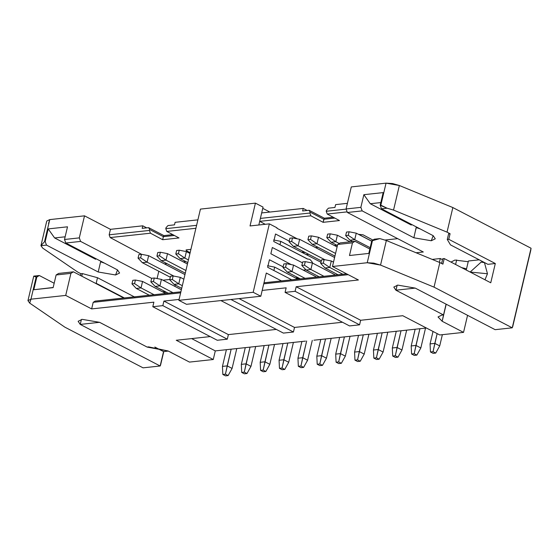<?xml version="1.0" encoding="UTF-8"?>
<svg xmlns="http://www.w3.org/2000/svg" width="559" height="559" viewBox="0 0 559 559"><rect width="100%" height="100%" fill="white"/><g stroke="black" fill="none" stroke-linecap="round" stroke-linejoin="round"><path stroke-width="0.84" d="M413.863 237.778L362.169 210.89L347.384 212.49L423.303 251.983L347.384 212.49L346.077 208.961L351.29 186.916L386.045 183.142L399.357 185.504L392.544 183.548L386.045 183.142L380.833 205.195L387.059 208.193L380.183 205.265L381.49 208.793L433.183 235.681L431.269 240.754L413.863 237.778L431.269 240.754L435.279 238.805L433.183 235.681L381.49 208.793L387.059 208.193L393.543 210.086L447.032 232.139L393.543 210.086L399.357 185.504L452.846 207.557L447.032 232.139L452.846 207.557L531.05 248.238L512.24 327.819L530.722 250.474L531.05 248.238L452.846 207.557L399.357 185.504L393.543 210.086L387.059 208.193L381.49 208.793L380.183 205.265L383.181 192.596L363.86 194.686L370.289 203.728L411.298 225.06L409.579 223.404L411.298 225.06L370.289 203.728L380.819 202.582L370.289 203.728L363.86 194.686L360.862 207.361L363.86 194.686L383.181 192.596L380.183 205.265L380.833 205.195L386.045 183.142L351.29 186.916L346.077 208.961L360.862 207.361L362.169 210.89L413.863 237.778L416.155 227.527L420.165 228.911L416.134 227.534M456.661 259.963L455.592 264.484L456.661 259.963M461.65 267.635L466.548 268.795L461.65 267.635M442.169 321.271L463.537 332.381L467.569 315.325L463.537 332.381L442.169 321.271L446.201 304.215L442.169 321.271L443.518 314.962L441.91 315.059L438.018 316.953L442.169 321.271M439.758 334.96L402.753 315.709L439.758 334.96L463.537 332.381L439.758 334.96M359.577 324.835L295.103 291.302L285.069 292.385L349.543 325.925L359.577 324.835L360.653 320.272L296.179 286.739L295.103 291.302L359.577 324.835L349.543 325.925L285.069 292.385L286.152 287.822L262.185 290.421L286.152 287.822L285.069 292.385L295.103 291.302L296.179 286.739L360.653 320.272L402.753 315.709L360.653 320.272L359.577 324.835M411.298 225.06L411.459 224.383L411.298 225.06M347.405 203.343L335.61 204.622L334.939 207.459L328.406 208.172L326.435 210.359L326.218 211.274L346.133 209.115L326.218 211.274L326.435 210.359L328.406 208.172L334.939 207.459L335.61 204.622L347.405 203.343M468.218 261.731L454.914 260.061L450.994 262.094L454.914 260.061L468.218 261.731M416.071 228.442L415.665 230.14M446.075 304.145L443.518 314.962L400.719 292.713L443.518 314.962L446.075 304.145M352.477 242.844L337.685 244.444L332.472 266.496L367.235 262.73L372.448 240.677L371.798 240.747L368.8 253.423L349.48 255.519L352.477 242.844L349.48 255.519L368.8 253.423L371.798 240.747L374.299 239.203L379.868 238.602L386.353 240.503L380.546 265.085L434.029 287.137L439.842 262.555L386.353 240.503L439.842 262.555L434.029 287.137L512.24 327.819L495.148 329.677L415.225 288.102L397.819 285.118L393.809 287.074L395.905 290.198L415.225 288.102L495.148 329.677L512.24 327.819L434.029 287.137L380.546 265.085L367.235 262.73L332.472 266.496L337.685 244.444L340.193 242.906L354.979 241.299L369.841 249.028L354.979 241.299L352.477 242.844L354.979 241.299L340.193 242.906L337.685 244.444L352.477 242.844M400.712 292.713L395.996 290.261L397.149 285.209M372.902 240.07L363.036 234.801L358.452 234.319L363.036 234.801L372.902 240.07M479.238 259.823L468.386 261.004L466.255 270.032L468.386 261.004L479.238 259.823M490.753 282.777L495.309 263.513L487.874 264.323L495.309 263.513L448.765 239.308L450.086 233.732L448.597 233.893L447.277 239.469L448.765 239.308L447.277 239.469L450.491 244.877L487.874 264.323L450.491 244.877L447.277 239.469L448.597 233.893L450.086 233.732L448.765 239.308L495.309 263.513L490.753 282.777L444.216 258.565L490.753 282.777M487.462 273.749L484.988 279.779L487.462 273.749L484.464 262.653L481.166 262.087L470.147 272.058L487.462 273.749M442.728 258.726L444.216 258.565L442.728 258.726L441.603 263.471L442.728 258.726M442.896 264.141L444.216 258.565L442.896 264.141L439.842 262.555L442.896 264.141M512.624 327.015L530.722 250.474L512.624 327.015M307.143 210.477L303.216 208.43L302.615 210.967L309.085 210.268L324.339 218.206L333.241 217.241L324.339 218.206L323.102 222.321L339.453 220.553L327.239 214.034L326.218 211.274L327.239 214.034L347.153 211.875L327.239 214.034L339.453 220.553L323.102 222.321L323.822 219.275L310.091 212.134L309.875 213.042L310.888 215.809L323.102 222.321L310.888 215.809L259.725 221.357L265.245 224.299L259.725 221.357L310.888 215.809L309.875 213.042L260.382 218.408L309.875 213.042L310.091 212.134L323.822 219.275L334.82 218.08L323.822 219.275L324.339 218.206L309.085 210.268L310.091 212.134L309.085 210.268L302.615 210.967L303.216 208.43L261.675 212.937L303.216 208.43L307.143 210.477M358.543 234.312L371.7 241.153L358.543 234.312M442.504 259.676L440.296 258.531L439.388 262.367L440.296 258.531L432.212 259.411L440.296 258.531L442.504 259.676M447.032 232.139L450.086 233.732L447.032 232.139M358.417 279.989L332.472 266.496L358.417 279.989L296.179 286.739L358.417 279.989M423.303 251.983L416.092 252.759L423.303 251.983M397.169 285.202L396.024 290.254L400.74 292.713M360.862 207.361L346.077 208.961L347.384 212.49L362.169 210.89L360.862 207.361M374.299 239.203L371.798 240.747L372.448 240.677L379.868 238.602L374.299 239.203M367.235 262.73L373.733 263.128L380.546 265.085L386.353 240.503L379.868 238.602L372.448 240.677L367.235 262.73M239.084 298.604L294.516 327.441L342.471 322.243L294.516 327.441L293.44 332.004L283.406 333.094L293.44 332.004L294.516 327.441L239.084 298.604M385.109 240.021L397.687 238.658L385.109 240.021M315.493 247.567L318.022 247.295L315.493 247.567M334.366 245.52L336.895 245.247L334.366 245.52M48.528 223.537L49.758 219.603L84.514 215.837L110.458 229.33L142.783 225.822L146.71 227.869L142.783 225.822L110.458 229.33L84.514 215.837L79.301 237.882L80.608 241.411L151.657 278.368L80.608 241.411L65.822 243.011L117.516 269.906L115.601 274.979L98.195 271.995L46.502 245.108L40.94 245.708L42.722 248.119L77.862 272.163L80.915 273.749L82.397 273.589L97.497 277.711L134.887 297.157L97.497 277.711L82.397 273.589L80.915 273.749L77.862 272.163L42.722 248.119L40.94 245.708L46.767 221.029L49.758 219.603L44.545 241.649L49.758 219.603L84.514 215.837L79.301 237.882L64.516 239.49L67.506 226.814L64.516 239.49L79.301 237.882L80.608 241.411L65.822 243.011L64.516 239.49L65.822 243.011L117.516 269.906L119.612 273.023L115.601 274.979L98.195 271.995L100.599 261.808L104.498 263.128L100.599 261.808L98.195 271.995L46.502 245.108L45.195 241.579L46.502 245.108L40.94 245.708L44.545 241.649L45.195 241.579L48.186 228.911L45.195 241.579L44.545 241.649M276.335 329.412L228.379 334.61L227.303 339.173L217.269 340.263L227.303 339.173L228.379 334.61L276.335 329.412M210.198 336.588L176.253 340.263L213.258 359.514L215.292 350.898L191.646 338.593L215.292 350.898L213.258 359.514L176.253 340.263L210.198 336.588M185.895 261.619L183.373 261.892L185.895 261.619M167.022 263.659L164.493 263.939L167.022 263.659M158.805 271.255L157.086 278.55L158.805 271.255M162.983 280.199L169.789 279.465L162.983 280.199M175.191 284.964L174.855 286.376L175.191 284.964M99.705 322.382L104.421 324.835M104.393 324.842L147.171 347.09L168.112 350.975L189.48 362.092L213.258 359.514L189.48 362.092L168.112 350.975L148.533 346.866L147.171 347.09L99.677 322.382M99.551 322.319L82.152 319.343L78.134 321.292L80.23 324.416L81.411 319.441L80.23 324.416L160.153 365.991L160.545 365.188L160.153 365.991L143.062 367.843L64.858 327.162L29.718 303.118L27.95 300.644L30.948 299.184L36.153 277.138L33.75 276.125L39.312 275.524L36.153 277.138L30.948 299.184L65.703 295.418L70.916 273.365L56.124 274.972L53.133 287.64L56.124 274.972L58.632 273.428L73.418 271.828L70.916 273.365L65.703 295.418L91.641 308.91L153.879 302.167L152.803 306.723L217.269 340.263L152.803 306.723L162.83 305.64L227.303 339.173L162.83 305.64L163.913 301.077L228.379 334.61L163.913 301.077L179.083 299.428L163.913 301.077L162.83 305.64L152.803 306.723L153.879 302.167L91.641 308.91L65.703 295.418L30.948 299.184L29.718 303.118L64.858 327.162L143.062 367.843L160.153 365.991L80.23 324.416L99.558 322.319M163.284 291.763L163.193 292.175L163.284 291.763M230.93 299.491L293.44 332.004L230.93 299.491M220.903 300.581L283.406 333.094L220.903 300.581M190.919 249.356L186.538 249.824L190.919 249.349M186.538 249.824L186.573 250.795L186.811 249.796L186.573 250.795L190.13 252.696L186.573 250.795L186.538 249.824L185.937 250.111M195.902 228.275L166.799 231.426L179.013 237.945L162.669 239.713L150.455 233.201L110.179 237.568L141.567 254.31L110.179 237.568L109.159 234.801L110.458 229.33L109.159 234.801L149.435 230.434L149.651 229.525L148.645 227.66L142.182 228.358L142.783 225.822L142.182 228.358L148.645 227.66L149.651 229.525L149.435 230.434L150.455 233.201L162.669 239.713L179.013 237.945L166.799 231.426L165.785 228.666L166.002 227.751L165.785 228.666L166.799 231.426L195.902 228.275M162.459 291.791L165.394 291.819L162.459 291.791M39.312 275.524L54.167 283.252L39.312 275.524L33.75 276.125L36.803 277.061L33.813 289.737L53.168 287.494L33.813 289.737L36.803 277.061L39.312 275.524M73.418 271.828L123.749 298.003L73.418 271.828L58.632 273.428L56.124 274.972L70.916 273.365L73.418 271.828M91.641 308.91L93.199 302.321L95.156 301.105L180.885 291.812L95.156 301.105L93.199 302.321L91.641 308.91M263.988 282.798L346.601 273.847L263.988 282.798M348.201 274.679L263.743 283.832L348.201 274.679M180.641 292.839L93.199 302.321L180.641 292.839M160.153 365.991L163.556 351.597L154.822 347.048L163.556 351.597L168.308 351.08L163.556 351.597L160.153 365.991M53.133 287.64L33.813 289.737L53.133 287.64M27.95 300.644L33.75 276.125M80.496 275.503L80.915 273.749L80.496 275.503M95.792 258.6L95.631 259.278L54.621 237.945L48.186 228.911L67.506 226.814L48.186 228.911L54.621 237.945L95.631 259.278L95.792 258.6M93.912 257.629L95.631 259.278L93.912 257.629M174.506 224.851L175.107 222.321L197.893 219.848L175.107 222.321L174.506 224.851L167.966 225.563L166.002 227.751L167.966 225.563L174.506 224.851M163.389 236.667L162.669 239.713L163.389 236.667L149.651 229.525L163.389 236.667L163.906 235.598L148.645 227.66L163.906 235.598L172.801 234.633L163.906 235.598L163.389 236.667L174.387 235.479L163.389 236.667M109.159 234.801L110.179 237.568L150.455 233.201L149.435 230.434L109.159 234.801M196.6 225.326L165.785 228.666L196.6 225.326M81.789 276.174L82.397 273.589L81.789 276.174M96.183 283.287L97.497 277.711L96.183 283.287L124.35 297.94L96.183 283.287M165.08 293.154L165.408 291.742L165.08 293.154M160.545 365.188L163.766 351.569L160.545 365.188M65.144 236.806L54.621 237.945L65.144 236.806M434.825 343.38L437.138 333.597L433.057 351.674L435.727 353.064L439.709 345.916L434.825 343.38L430.074 343.897L434.825 343.38L439.709 345.916L435.727 353.064L433.057 351.674L434.825 343.38M433.015 331.452L430.074 343.897L430.458 351.96L430.074 343.897L433.015 331.452M442.372 334.673L439.709 345.916L442.372 334.673M433.127 353.344L430.458 351.96L433.057 351.674L430.458 351.96L433.127 353.344L435.727 353.064L433.127 353.344M356.265 233.18L371.686 241.202L356.265 233.18L354.727 239.671L370.156 247.693L354.727 239.671L349.969 240.181L352.61 241.558L349.969 240.181L345.672 235.618L346.51 232.069L349.116 231.789L356.265 233.18L349.116 231.789L348.278 235.339L354.727 239.671L356.265 233.18M236.785 348.564L232.09 368.43L227.206 365.886L231.153 349.179L225.438 374.181L228.107 375.571L232.09 368.43L228.107 375.571L225.508 375.858L222.838 374.467L222.447 366.404L227.206 365.886L222.447 366.404L222.838 374.467L225.508 375.858L228.107 375.571L225.438 374.181L222.838 374.467L225.438 374.181L227.206 365.886L232.09 368.43L236.785 348.564M226.402 349.689L222.447 366.404L226.402 349.689M255.659 346.517L250.963 366.383L246.079 363.839L250.034 347.132L244.311 372.14L246.98 373.524L250.963 366.383L246.98 373.524L244.381 373.81L241.712 372.42L241.327 364.356L246.079 363.839L241.327 364.356L241.712 372.42L244.381 373.81L246.98 373.524L244.311 372.14L241.712 372.42L244.311 372.14L246.079 363.839L250.963 366.383L255.659 346.517M245.275 347.649L241.327 364.356L245.275 347.649M274.532 344.477L269.836 364.335L264.952 361.792L268.907 345.085L263.184 370.093L265.853 371.483L269.836 364.335L265.853 371.483L263.254 371.763L260.585 370.372L260.201 362.309L264.952 361.792L260.201 362.309L260.585 370.372L263.254 371.763L265.853 371.483L263.184 370.093L260.585 370.372L263.184 370.093L264.952 361.792L269.836 364.335L274.532 344.477M264.148 345.602L260.201 362.309L264.148 345.602M293.405 342.429L288.71 362.288L283.832 359.751L287.78 343.037L282.064 368.046L284.734 369.436L288.71 362.288L284.734 369.436L282.127 369.716L279.458 368.325L279.074 360.262L283.832 359.751L279.074 360.262L279.458 368.325L282.127 369.716L284.734 369.436L282.064 368.046L279.458 368.325L282.064 368.046L283.832 359.751L288.71 362.288L293.405 342.429M283.022 343.554L279.074 360.262L283.022 343.554M312.285 340.382L307.59 360.241L302.705 357.704L306.653 340.99L300.938 365.998L303.607 367.389L307.59 360.241L303.607 367.389L301.008 367.668L298.338 366.278L297.947 358.221L302.705 357.704L297.947 358.221L298.338 366.278L301.008 367.668L303.607 367.389L300.938 365.998L298.338 366.278L300.938 365.998L302.705 357.704L307.59 360.241L312.285 340.382M301.902 341.507L297.947 358.221L301.902 341.507M331.159 338.335L326.463 358.193L321.579 355.657L325.527 338.943L319.811 363.951L322.48 365.341L326.463 358.193L322.48 365.341L319.881 365.621L317.212 364.237L316.82 356.174L321.579 355.657L316.82 356.174L317.212 364.237L319.881 365.621L322.48 365.341L319.811 363.951L317.212 364.237L319.811 363.951L321.579 355.657L326.463 358.193L331.159 338.335M320.775 339.46L316.82 356.174L320.775 339.46M350.032 336.287L345.336 356.153L340.452 353.609L344.407 336.902L338.684 361.904L341.353 363.294L345.336 356.153L341.353 363.294L338.754 363.581L336.085 362.19L335.7 354.127L340.452 353.609L335.7 354.127L336.085 362.19L338.754 363.581L341.353 363.294L338.684 361.904L336.085 362.19L338.684 361.904L340.452 353.609L345.336 356.153L350.032 336.287M339.648 337.412L335.7 354.127L339.648 337.412M368.905 334.24L364.209 354.106L359.325 351.562L363.28 334.855L357.557 359.863L360.234 361.247L364.209 354.106L360.234 361.247L357.627 361.533L354.958 360.143L354.574 352.079L359.325 351.562L354.574 352.079L354.958 360.143L357.627 361.533L360.234 361.247L357.557 359.863L354.958 360.143L357.557 359.863L359.325 351.562L364.209 354.106L368.905 334.24M358.522 335.372L354.574 352.079L358.522 335.372M387.778 332.2L383.09 352.058L378.205 349.515L382.153 332.808L376.438 357.816L379.107 359.199L383.09 352.058L379.107 359.199L376.507 359.486L373.831 358.095L373.447 350.032L378.205 349.515L373.447 350.032L373.831 358.095L376.507 359.486L379.107 359.199L376.438 357.816L373.831 358.095L376.438 357.816L378.205 349.515L383.09 352.058L387.778 332.2M377.395 333.325L373.447 350.032L377.395 333.325M406.659 330.152L401.963 350.011L397.079 347.474L401.027 330.76L395.311 355.769L397.98 357.159L401.963 350.011L397.98 357.159L395.381 357.439L392.711 356.048L392.32 347.984L397.079 347.474L392.32 347.984L392.711 356.048L395.381 357.439L397.98 357.159L395.311 355.769L392.711 356.048L395.311 355.769L397.079 347.474L401.963 350.011L406.659 330.152M396.275 331.277L392.32 347.984L396.275 331.277M425.532 328.105L420.836 347.964L415.952 345.427L419.9 328.713L414.184 353.721L416.853 355.112L420.836 347.964L416.853 355.112L414.254 355.391L411.585 354.001L411.2 345.944L415.952 345.427L411.2 345.944L411.585 354.001L414.254 355.391L416.853 355.112L414.184 353.721L411.585 354.001L414.184 353.721L415.952 345.427L420.836 347.964L425.532 328.105M415.148 329.23L411.2 345.944L415.148 329.23M306.136 270.025L319.189 276.817L306.136 270.025L310.888 269.508L306.136 270.025L301.839 265.462L306.136 270.025M323.94 276.3L310.888 269.508L323.94 276.3M312.425 263.023L335.533 275.042L312.425 263.023L310.888 269.508L304.438 265.183L301.839 265.462L302.678 261.912L305.277 261.633L312.425 263.023L305.277 261.633L304.438 265.183L310.888 269.508L312.425 263.023M337.098 246.938L318.511 237.275L316.981 243.759L335.561 253.43L316.981 243.759L312.222 244.276L334.932 256.092L312.222 244.276L316.981 243.759L318.511 237.275L337.098 246.938M287.263 272.072L300.316 278.864L287.263 272.072L292.015 271.555L287.263 272.072L282.966 267.509L287.263 272.072M305.067 278.347L292.015 271.555L305.067 278.347M293.552 265.071L316.66 277.089L293.552 265.071L292.015 271.555L285.565 267.23L282.966 267.509L283.804 263.96L286.404 263.68L293.552 265.071L286.404 263.68L285.565 267.23L292.015 271.555L293.552 265.071M334.603 257.503L299.638 239.322L298.101 245.806L324.856 259.725L298.101 245.806L293.349 246.323L321.313 260.871L293.349 246.323L298.101 245.806L299.638 239.322L334.603 257.503M274.679 267.118L297.786 279.137L274.679 267.118L273.875 270.5L274.679 267.118L267.53 265.728L274.679 267.118M320.817 262.199L280.765 241.362L279.961 244.751L280.765 241.362L320.817 262.199M337.433 245.527L331.096 242.229L337.433 245.527M350.088 241.83L337.384 235.227L335.854 241.712L339.25 243.479L335.854 241.712L331.096 242.229L326.798 237.666L327.637 234.116L330.236 233.837L329.398 237.386L335.854 241.712L337.384 235.227L350.088 241.83M338.062 274.769L325.01 267.978L338.062 274.769M331.298 260.976L333.506 262.122L331.298 260.976L329.768 267.468L342.821 274.252L329.768 267.468L325.01 267.978L320.712 263.415L321.551 259.865L324.15 259.586L331.298 260.976L324.15 259.586L323.312 263.135L329.768 267.468L331.298 260.976M174.01 284.349L181.703 288.346L174.01 284.349L178.768 283.832L174.01 284.349L169.712 279.786L174.01 284.349M182.332 285.684L178.768 283.832L182.332 285.684M180.298 277.348L183.862 279.2L180.298 277.348L178.768 283.832L172.319 279.507L169.712 279.786L170.551 276.237L173.157 275.957L180.298 277.348L173.157 275.957L172.319 279.507L178.768 283.832L180.298 277.348M189.948 253.451L186.392 251.599L184.854 258.083L188.418 259.935L184.854 258.083L180.096 258.6L187.789 262.597L180.096 258.6L184.854 258.083L186.392 251.599L189.948 253.451M155.136 286.397L168.189 293.189L155.136 286.397L159.895 285.88L155.136 286.397L150.839 281.834L155.136 286.397M172.948 292.671L159.895 285.88L172.948 292.671M161.425 279.395L181.368 289.765L161.425 279.395L159.895 285.88L153.439 281.547L150.839 281.834L151.678 278.284L154.277 278.005L161.425 279.395L154.277 278.005L153.439 281.547L159.895 285.88L161.425 279.395M187.454 264.016L167.511 253.639L165.981 260.131L185.916 270.5L165.981 260.131L161.223 260.648L185.288 273.162L161.223 260.648L165.981 260.131L167.511 253.639L187.454 264.016M136.263 288.444L149.316 295.229L136.263 288.444L141.022 287.927L136.263 288.444L131.966 283.881L136.263 288.444M154.067 294.719L141.022 287.927L154.067 294.719M142.552 281.436L165.66 293.461L142.552 281.436L141.022 287.927L134.565 283.595L131.966 283.881L132.804 280.332L135.404 280.045L142.552 281.436L135.404 280.045L134.565 283.595L141.022 287.927L142.552 281.436M184.959 274.581L148.638 255.687L147.108 262.178L173.863 276.09L147.108 262.178L142.349 262.695L170.313 277.236L142.349 262.695L147.108 262.178L148.638 255.687L184.959 274.581M349.116 231.789L346.51 232.069L345.672 235.618L348.278 235.339L349.116 231.789M318.511 237.275L311.363 235.884L310.524 239.434L316.981 243.759L310.524 239.434L307.925 239.713L312.222 244.276L307.925 239.713L308.764 236.164L311.363 235.884L318.511 237.275M299.638 239.322L292.49 237.931L291.651 241.474L298.101 245.806L291.651 241.474L289.052 241.761L293.349 246.323L289.052 241.761L289.89 238.211L292.49 237.931L299.638 239.322M280.765 241.362L273.617 239.972L280.765 241.362M354.727 239.671L348.278 235.339L345.672 235.618L349.969 240.181L354.727 239.671M337.384 235.227L330.236 233.837L337.384 235.227M335.854 241.712L329.398 237.386L326.798 237.666L331.096 242.229L335.854 241.712M320.712 263.415L325.01 267.978L329.768 267.468L323.312 263.135L320.712 263.415L323.312 263.135L324.15 259.586L321.551 259.865L320.712 263.415M186.392 251.599L179.243 250.208L178.405 253.751L184.854 258.083L178.405 253.751L175.799 254.038L180.096 258.6L175.799 254.038L176.644 250.488L179.243 250.208L186.392 251.599M167.511 253.639L160.37 252.249L159.525 255.798L165.981 260.131L159.525 255.798L156.925 256.085L161.223 260.648L156.925 256.085L157.764 252.535L160.37 252.249L167.511 253.639M148.638 255.687L141.49 254.296L140.651 257.846L147.108 262.178L140.651 257.846L138.052 258.125L142.349 262.695L138.052 258.125L138.891 254.583L141.49 254.296L148.638 255.687M301.839 265.462L304.438 265.183L305.277 261.633L302.678 261.912L301.839 265.462M311.363 235.884L308.764 236.164L307.925 239.713L310.524 239.434L311.363 235.884M282.966 267.509L285.565 267.23L286.404 263.68L283.804 263.96L282.966 267.509M292.49 237.931L289.89 238.211L289.052 241.761L291.651 241.474L292.49 237.931M330.236 233.837L327.637 234.116L326.798 237.666L329.398 237.386L330.236 233.837M169.712 279.786L172.319 279.507L173.157 275.957L170.551 276.237L169.712 279.786M179.243 250.208L176.644 250.488L175.799 254.038L178.405 253.751L179.243 250.208M150.839 281.834L153.439 281.547L154.277 278.005L151.678 278.284L150.839 281.834M160.37 252.249L157.764 252.535L156.925 256.085L159.525 255.798L160.37 252.249M131.966 283.881L134.565 283.595L135.404 280.045L132.804 280.332L131.966 283.881M141.49 254.296L138.891 254.583L138.052 258.125L140.651 257.846L141.49 254.296M305.431 341.123L215.292 350.898L305.431 341.123M426.398 328.014L313.906 340.207L426.398 328.014M307.24 258.943L309.84 259.369L311.894 261.584L309.84 259.369L307.24 258.943L273.742 241.516L275.524 233.997L289.206 241.111L275.524 233.997L273.742 241.516L307.646 259.055M269.354 223.852L253.178 292.28L260.808 296.249L266.294 273.037L281.429 280.911L266.294 273.037L260.808 296.249L253.178 292.28L269.354 223.852L250.034 225.948L255.428 203.134L200.436 209.101L178.866 300.337L253.178 292.28L178.866 300.337L186.496 304.306L260.808 296.249L186.496 304.306L178.866 300.337L200.436 209.101L255.428 203.134L263.051 207.103L258.824 224.991L263.051 207.103L255.428 203.134L250.034 225.948L269.354 223.852L276.984 227.82L269.354 223.852M291.735 279.793L267.656 267.272L269.438 259.746L283.12 266.86L269.438 259.746L267.656 267.272L291.735 279.793M291.26 264.624L270.856 253.744L272.324 247.518L302.468 262.807L272.324 247.518L270.856 253.744L291.26 264.624M312.691 263.163L311.894 261.584L312.691 263.163M297.36 238.875L276.887 228.226L276.984 227.82L276.887 228.226L297.36 238.875M295.536 277.97L298.066 277.697L295.536 277.97M296.382 278.41L298.911 278.13L296.382 278.41M303.244 270.109L305.941 269.815L303.244 270.109M301.629 252.221L304.152 251.941L301.629 252.221M302.475 252.654L304.997 252.382L302.475 252.654M262.758 208.353L269.864 212.05L262.758 208.353M306.185 254.59L308.715 254.317"/></g></svg>
